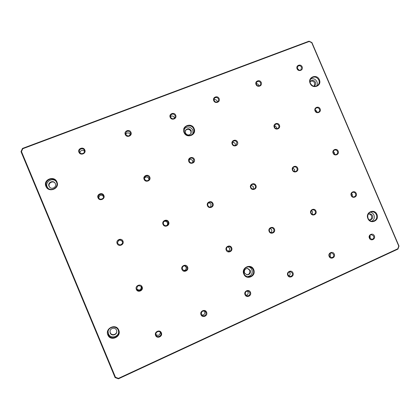 <?xml version="1.0" encoding="UTF-8"?>
<svg xmlns="http://www.w3.org/2000/svg" width="420" height="420" viewBox="0 0 420 420"><rect width="100%" height="100%" fill="white"/><g stroke="black" fill="none" stroke-linecap="round" stroke-linejoin="round"><path stroke-width="0.63" d="M319.363 79.758C322.24 85.853 312.585 89.649 310.144 83.349C307.277 77.217 316.948 73.479 319.363 79.758M310.401 83.323C312.322 86.452 314.753 87.134 317.693 85.365C319.205 83.911 319.578 82.136 318.812 80.047C316.832 76.855 314.36 76.209 311.399 78.104C309.986 79.558 309.65 81.296 310.401 83.323M194.108 128.562C197.096 134.941 186.548 139.083 184.034 132.484C181.052 126.068 191.62 121.984 194.108 128.562M184.422 132.41C187.147 136.232 190.108 136.521 193.31 133.271C194.119 131.859 194.219 130.379 193.609 128.83C192.187 125.002 186.239 124.619 184.559 128.263L184.422 132.41M56.957 181.997C60.071 188.69 48.494 193.237 45.901 186.307C42.798 179.576 54.401 175.093 56.957 181.997M46.447 186.175L47.691 187.96C51.55 191.94 58.884 187.168 56.532 182.243L55.682 180.873C52.122 176.284 43.963 180.936 46.447 186.175M376.955 214.457C379.853 220.6 370.361 224.884 367.894 218.516C365.001 212.341 374.514 208.115 376.955 214.457M368.093 218.369C369.138 220.463 370.76 221.44 372.955 221.293C376.178 220.337 377.318 218.127 376.367 214.667C375.286 212.504 373.611 211.538 371.348 211.764C368.24 212.788 367.154 214.993 368.093 218.369M253.727 269.63C256.741 276.061 246.362 280.744 243.815 274.066C240.812 267.603 251.213 262.978 253.727 269.63M244.146 273.856C244.897 275.499 246.136 276.491 247.863 276.843C252.299 276.628 254.074 274.281 253.192 269.808C252.362 268.034 251.003 267.026 249.107 266.779C244.892 267.23 243.238 269.593 244.146 273.856M118.739 330.068C121.879 336.808 110.481 341.948 107.856 334.94C104.727 328.151 116.146 323.08 118.739 330.068M108.339 334.656C110.239 339.917 118.913 337.895 118.671 332.272L118.267 330.215C116.519 325.337 108.507 326.597 107.992 331.858L108.339 334.656M310.805 213.26C312.155 216.773 317.52 214.421 315.924 211.024C314.58 207.517 309.209 209.848 310.805 213.26M311.105 213.087C311.661 214.19 312.527 214.662 313.698 214.51C315.21 213.964 315.735 212.888 315.278 211.265C314.706 210.147 313.824 209.68 312.632 209.858C311.157 210.42 310.648 211.496 311.105 213.087M312.26 214.321L312.596 211.864L311.414 210.63M256.032 84.493C257.371 87.974 262.815 85.88 261.23 82.504C259.901 79.034 254.452 81.107 256.032 84.493M256.389 84.462C257.507 86.153 258.815 86.399 260.316 85.197L260.626 82.84C259.486 81.133 258.169 80.897 256.673 82.142L256.389 84.462M258.883 85.958L258.699 85.186C258.174 84.136 257.339 83.648 256.205 83.717M274.239 127.292C275.578 130.783 280.996 128.604 279.41 125.218C278.077 121.737 272.648 123.9 274.239 127.292M274.575 127.213C275.494 128.73 276.685 129.071 278.156 128.237C278.964 127.502 279.174 126.599 278.791 125.528C277.856 123.989 276.649 123.659 275.173 124.535L274.575 127.213M276.754 128.709L276.612 127.292L274.423 125.816M292.493 170.21C293.843 173.712 299.234 171.449 297.638 168.058C296.3 164.561 290.903 166.814 292.493 170.21M292.814 170.09C293.538 171.402 294.578 171.827 295.932 171.36C297.082 170.672 297.439 169.664 297.008 168.336C296.268 167.003 295.213 166.588 293.843 167.087C292.73 167.785 292.383 168.782 292.814 170.09M294.52 171.518L294.578 169.517L292.85 168.1M329.17 256.431C330.524 259.954 335.864 257.518 334.262 254.111C332.913 250.593 327.574 253.013 329.17 256.431M329.448 256.216L331.538 257.665C333.37 257.345 334.058 256.232 333.601 254.326L331.464 252.877C329.663 253.223 328.991 254.336 329.448 256.216M330.073 257.087L330.661 254.331L330.015 253.444M369.39 238.119C370.734 241.595 375.916 239.227 374.336 235.867C373.002 232.402 367.815 234.754 369.39 238.119M369.626 237.93L371.837 239.358C373.511 238.959 374.12 237.872 373.658 236.093L371.411 234.665C369.763 235.079 369.164 236.166 369.626 237.93M370.052 238.597L370.219 236.345L369.784 235.667M351.241 195.605C352.574 199.064 357.788 196.781 356.213 193.436C354.879 189.982 349.666 192.245 351.241 195.605M351.493 195.458C352.065 196.576 352.937 197.038 354.107 196.849C355.519 196.287 355.997 195.237 355.546 193.688C354.958 192.554 354.076 192.092 352.889 192.308C351.503 192.88 351.041 193.93 351.493 195.458M352.322 196.492L352.354 194.513L351.514 193.478M297.087 68.786C298.41 72.214 303.702 70.177 302.137 66.854C300.82 63.436 295.528 65.452 297.087 68.786M297.397 68.77C298.415 70.371 299.649 70.66 301.103 69.647L301.513 67.195C300.479 65.583 299.24 65.299 297.78 66.35L297.397 68.77M299.219 70.234L297.244 68.276M315.089 110.938C316.418 114.377 321.678 112.261 320.108 108.927C318.791 105.499 313.519 107.594 315.089 110.938M315.378 110.88C316.234 112.329 317.368 112.691 318.78 111.972C319.636 111.258 319.867 110.35 319.473 109.242C318.602 107.772 317.457 107.42 316.04 108.171C315.21 108.885 314.99 109.788 315.378 110.88M316.969 112.282L316.78 111.2L315.184 109.814M333.139 153.211C334.472 156.66 339.707 154.46 338.137 151.121C336.808 147.677 331.569 149.861 333.139 153.211M333.406 153.106C334.115 154.392 335.123 154.817 336.436 154.382C337.565 153.715 337.911 152.722 337.481 151.405C336.761 150.103 335.743 149.683 334.42 150.15C333.317 150.822 332.981 151.809 333.406 153.106M334.651 154.382L334.541 152.796L333.291 151.531M55.991 181.272C52.227 177.277 44.856 181.954 47.198 186.884L48.08 188.291M48.983 186.191L49.728 187.278C52.154 189.882 56.91 186.853 55.398 183.687L54.815 182.768C52.516 179.917 47.418 182.894 48.983 186.191M54.957 182.936C52.558 180.332 47.791 183.33 49.303 186.501L49.891 187.43M192.901 133.849L192.88 130.074C190.365 126.415 187.499 126.026 184.28 128.914M185.404 132.988C187.157 135.429 189.053 135.602 191.084 133.497L191.258 130.704C189.436 128.215 187.52 128.084 185.509 130.31L185.404 132.988M190.916 133.754L190.948 131.239C189.284 128.861 187.43 128.646 185.383 130.589M316.638 86.027C317.441 84.677 317.541 83.233 316.932 81.69C315.446 79.023 313.341 78.152 310.616 79.076M313.677 86.216L314.748 85.648C315.698 84.719 315.929 83.596 315.446 82.273C314.192 80.246 312.622 79.832 310.737 81.023L310.044 82.026M314.307 85.958L314.632 82.987C313.598 81.181 312.175 80.661 310.375 81.427M371.721 221.277C374.089 219.896 374.829 217.817 373.937 215.045C373.154 213.381 371.905 212.415 370.183 212.142M368.996 219.781L370.314 219.917C372.356 219.303 373.076 217.896 372.472 215.702C371.789 214.331 370.729 213.717 369.296 213.848L368.088 214.368M369.784 219.938C371.464 219.119 372.01 217.76 371.422 215.864C370.87 214.704 369.994 214.079 368.786 213.985M247.233 276.691C251.244 276.066 252.788 273.725 251.869 269.661C251.176 268.139 250.042 267.173 248.456 266.763M244.514 272.953L246.918 274.858C249.722 274.696 250.834 273.2 250.273 270.375L247.711 268.448C245.002 268.711 243.936 270.212 244.514 272.953M246.645 274.801C249.265 274.459 250.289 272.958 249.701 270.307L247.433 268.433M108.066 331.459L108.455 333.827C110.255 338.835 118.487 337.239 118.661 331.873M110.213 333.044C111.4 336.341 116.844 335.149 116.781 331.611L116.529 330.215C115.4 327.07 110.229 327.957 109.982 331.343L110.213 333.044M110.008 331.17L110.255 332.687C111.405 335.885 116.671 334.871 116.781 331.438M288.062 275.053L289.937 276.496C291.979 276.323 292.782 275.195 292.341 273.105L290.409 271.651C288.404 271.861 287.621 272.995 288.062 275.053M288.781 276.003C289.984 275.284 290.372 274.229 289.931 272.848L289.186 271.877M287.737 275.289C289.107 278.869 294.604 276.36 292.981 272.9C291.622 269.325 286.115 271.819 287.737 275.289M245.417 294.462L246.897 295.827C249.239 295.969 250.215 294.84 249.827 292.457L248.262 291.06C245.968 290.992 245.018 292.126 245.417 294.462M246.052 295.344C247.795 294.861 248.441 293.722 247.984 291.926L247.296 291.002M245.033 294.725C246.419 298.368 252.084 295.774 250.446 292.262C249.071 288.629 243.395 291.202 245.033 294.725M201.448 314.475L202.262 315.509C204.976 316.334 206.22 315.299 205.994 312.406L205.081 311.304C202.409 310.59 201.196 311.645 201.448 314.475M201.731 314.974C204.12 315.121 205.123 313.992 204.75 311.582L204.404 310.994M201.012 314.764C202.409 318.465 208.252 315.793 206.588 312.223C205.196 308.532 199.348 311.183 201.012 314.764M156.093 335.118L156.13 335.197C157.358 338.168 162.141 335.885 160.786 332.981L160.687 332.771C159.338 329.963 154.77 332.288 156.093 335.118M155.935 334.572C158.508 336.037 159.962 335.26 160.309 332.246M155.6 335.433C157.012 339.197 163.039 336.441 161.353 332.813C159.952 329.06 153.914 331.795 155.6 335.433M251.003 187.577C251.748 188.921 252.819 189.347 254.226 188.843C255.392 188.129 255.754 187.105 255.323 185.771C254.552 184.401 253.459 183.992 252.032 184.543C250.919 185.267 250.572 186.275 251.003 187.577M253.171 189.073L253.433 186.732L251.228 185.257M250.63 187.724C251.995 191.279 257.549 188.947 255.932 185.504C254.583 181.954 249.023 184.27 250.63 187.724M207.916 205.601C208.693 206.992 209.816 207.401 211.281 206.84C212.436 206.099 212.803 205.065 212.373 203.737C211.554 202.309 210.399 201.915 208.908 202.55C207.827 203.311 207.496 204.325 207.916 205.601M210.572 207.081L211.06 204.461C210.483 203.327 209.575 202.85 208.336 203.023M207.496 205.769C208.866 209.381 214.594 206.976 212.961 203.48C211.596 199.873 205.863 202.262 207.496 205.769M163.501 224.18C164.357 225.656 165.559 226.044 167.108 225.335C168.189 224.548 168.515 223.524 168.095 222.259C167.16 220.705 165.9 220.358 164.304 221.23C163.364 222.028 163.097 223.015 163.501 224.18M166.745 225.519C167.559 224.726 167.774 223.797 167.396 222.726C166.619 221.34 165.485 220.93 164 221.498M163.023 224.369C164.409 228.044 170.315 225.566 168.656 222.012C167.281 218.347 161.369 220.804 163.023 224.369M117.689 243.343C119.443 245.448 121.055 245.338 122.53 243.002L122.43 241.364C120.047 239.064 118.409 239.521 117.521 242.723L117.689 243.343M122.504 243.091L122.383 241.558C120.094 239.305 118.477 239.726 117.537 242.812M117.154 243.558C118.555 247.291 124.645 244.734 122.966 241.127C121.574 237.4 115.479 239.935 117.154 243.558M232.549 144.034C233.562 145.646 234.833 145.945 236.371 144.931L236.896 142.296C235.856 140.663 234.57 140.38 233.027 141.451L232.549 144.034M235.352 145.483L235.263 143.855C234.654 142.684 233.714 142.217 232.444 142.448M232.16 144.134C233.52 147.677 239.101 145.435 237.489 142.002C236.145 138.458 230.554 140.69 232.16 144.134M189.252 161.369C190.433 163.128 191.814 163.338 193.405 162.01L193.725 159.579C192.502 157.789 191.1 157.6 189.515 159.017L189.252 161.369M192.759 162.566L192.68 160.918C191.83 159.458 190.649 159.085 189.142 159.784M188.811 161.485C190.176 165.091 195.93 162.776 194.303 159.29C192.943 155.694 187.178 157.988 188.811 161.485M144.611 179.24C146.186 181.251 147.73 181.251 149.252 179.235L149.231 177.392C147.578 175.34 146.018 175.387 144.543 177.534L144.611 179.24M148.969 179.75L148.801 178.5C147.483 176.647 146.024 176.521 144.428 178.112M144.118 179.377C145.499 183.041 151.431 180.653 149.777 177.109C148.407 173.455 142.464 175.822 144.118 179.377M98.579 197.668C99.629 200.513 104.36 198.959 103.446 196.077L103.341 195.762C102.244 192.806 97.346 194.623 98.532 197.552L98.579 197.668M98.023 197.831C99.419 201.553 105.536 199.091 103.861 195.489C102.475 191.777 96.348 194.219 98.023 197.831M214.153 100.621C215.428 102.433 216.83 102.601 218.353 101.12L218.521 98.952C217.219 97.114 215.812 96.968 214.289 98.501L214.153 100.621M217.334 101.971L217.145 101.11C216.421 99.792 215.36 99.356 213.964 99.797M213.749 100.669C215.098 104.202 220.71 102.05 219.103 98.621C217.76 95.093 212.142 97.235 213.749 100.669M170.641 117.269C172.168 119.254 173.675 119.285 175.161 117.364L175.14 115.547C173.57 113.547 172.053 113.537 170.594 115.526L170.641 117.269M174.536 118.235L174.353 117.505C173.334 115.889 172.037 115.589 170.462 116.597M170.179 117.338C171.544 120.929 177.324 118.708 175.697 115.227C174.342 111.647 168.556 113.846 170.179 117.338M125.785 134.431C127.764 136.621 129.37 136.416 130.604 133.817L130.421 132.657C128.383 130.447 126.777 130.683 125.596 133.371L125.785 134.431M130.358 134.668L130.263 134.4C128.772 132.447 127.26 132.395 125.717 134.253M125.265 134.521C126.641 138.169 132.605 135.881 130.956 132.342C129.586 128.704 123.622 130.977 125.265 134.521M79.527 152.135C80.608 155.053 85.481 153.379 84.373 150.476L84.31 150.302C83.202 147.326 78.236 149.142 79.501 152.072L79.527 152.135M78.944 152.245C80.336 155.951 86.489 153.589 84.814 149.998C83.433 146.297 77.28 148.638 78.944 152.245M269.504 231.252C270.034 232.312 270.874 232.796 272.018 232.706C273.672 232.208 274.265 231.095 273.803 229.373C273.257 228.286 272.396 227.803 271.22 227.929C269.619 228.459 269.047 229.567 269.504 231.252M270.911 232.596C271.808 231.824 272.055 230.869 271.656 229.73L270.212 228.386M269.157 231.441C270.522 235.011 276.045 232.591 274.428 229.136C273.074 225.577 267.54 227.981 269.157 231.441M226.637 249.963L228.937 251.459C230.816 251.076 231.525 249.931 231.068 248.031C230.575 247.018 229.777 246.519 228.669 246.54C226.858 246.981 226.18 248.12 226.637 249.963M228.155 251.354C229.493 250.661 229.94 249.59 229.493 248.126L227.903 246.734M226.238 250.178C227.614 253.806 233.31 251.312 231.672 247.805C230.302 244.183 224.6 246.666 226.238 250.178M182.443 269.257L184.128 270.701C186.459 270.721 187.42 269.577 187.016 267.262L185.152 265.786C182.926 265.892 182.023 267.052 182.443 269.257M183.671 270.538C185.692 270.244 186.485 269.094 186.044 267.089L184.669 265.755M181.986 269.498C183.383 273.184 189.252 270.611 187.593 267.052C186.212 263.372 180.332 265.928 181.986 269.498M136.862 289.159L136.946 289.338C138.269 292.183 142.905 289.931 141.577 287.102L141.325 286.639C138.432 284.912 136.941 285.752 136.862 289.159M136.831 289.081C139.687 290.829 141.157 290.01 141.251 286.634L141.152 286.419M136.348 289.422C137.755 293.176 143.813 290.519 142.128 286.902C140.732 283.159 134.668 285.794 136.348 289.422M84.499 151.274C82.21 149.651 80.682 150.155 79.916 152.775M103.525 196.513C101.099 194.355 99.498 194.838 98.721 197.957M115.091 377.575L21 151.652L22.47 148.428L309.02 41.181L311.903 42.52L399 246.078L397.961 249.091L118.445 378.819L115.091 377.575L115.484 377.265L118.445 378.362L397.829 248.74L398.748 246.073L311.724 42.682L309.178 41.501L22.785 148.727L21.483 151.573L115.484 377.265M118.445 378.362L118.445 378.819M397.829 248.74L397.961 249.091M21 151.652L21.483 151.573M22.47 148.428L22.785 148.727M309.02 41.181L309.178 41.501"/></g></svg>
